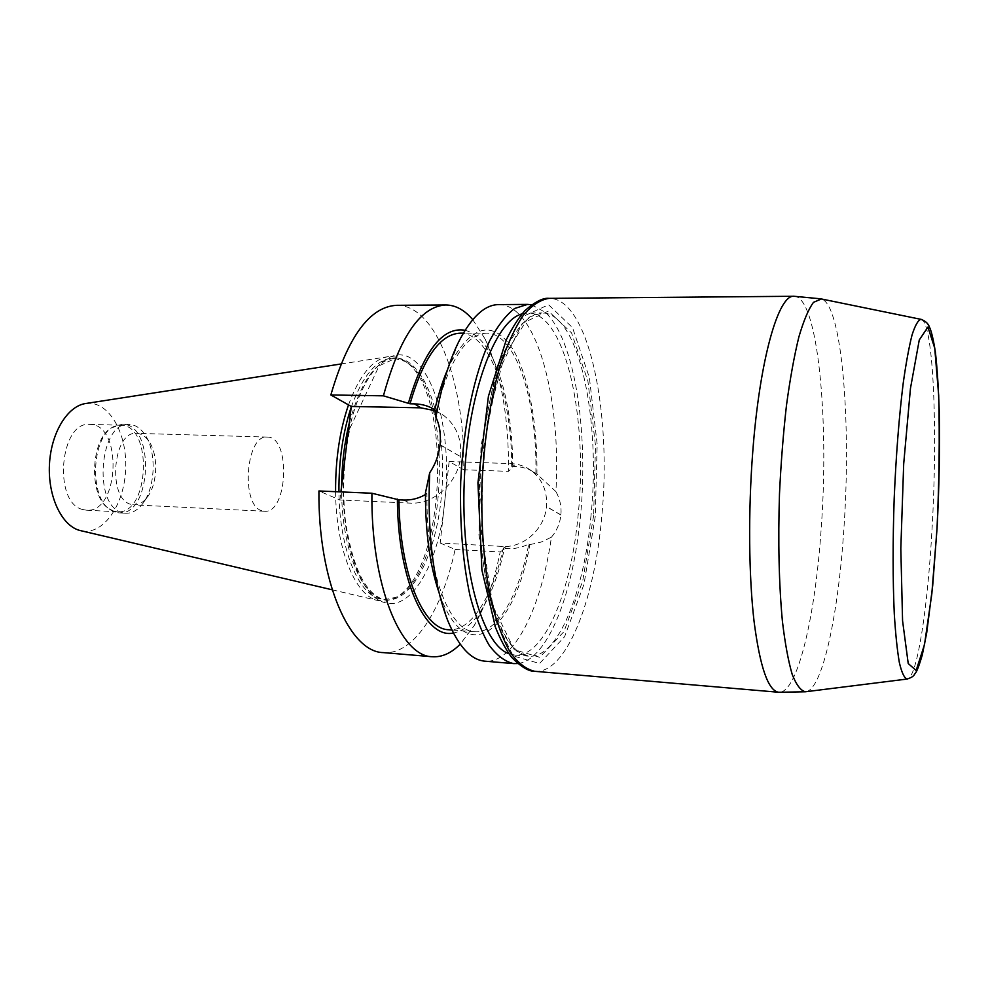 <?xml version="1.0" encoding="UTF-8"?>
<svg xmlns="http://www.w3.org/2000/svg" width="989" height="989" viewBox="0 0 989 989"><rect width="100%" height="100%" fill="white"/><g stroke="black" fill="none" stroke-linecap="round" stroke-linejoin="round"><path stroke-width="0.74" stroke-dasharray="4.95 3.71" d="M531.526 304.748L545.384 312.363C577.638 342.231 590.928 449.983 577.761 538.597C568.465 605.738 544.494 660.788 517.68 663.557M521.945 313.921L527.916 313.006C565.621 312.45 588.22 419.113 578.194 514.503C571.321 591.162 544.444 657.747 514.7 655.064L508.828 653.68M449.142 461.542L510.917 463.606C518.434 463.903 525.221 466.239 531.266 470.616C542.429 479.381 547.51 491.36 546.497 506.529L546.484 506.64C544.741 529.028 523.465 548.091 502.363 546.423L440.154 543.023L449.142 461.542L463.754 469.763C465.275 385.154 436.829 304.76 396.688 305.317M440.154 543.023L455.101 549.439C442.343 609.817 413.81 655.311 383.275 652.604M435.259 410.756L443.814 415.541C456.337 425.443 461.925 439.141 460.59 456.621L460.577 456.733C458.303 482.545 433.887 504.786 410.039 503.117L339.907 499.977L318.928 490.977M339.907 499.977L340.884 491.916M455.101 549.439L500.187 551.973C494.129 581.581 485.488 606.084 474.263 625.505L460.206 644.198M472.742 319.632L485.315 339.351C501.163 373.842 508.902 417.853 508.531 471.357L463.754 469.763M500.187 551.973L504.328 548.982C499.124 572.446 492.052 591.855 483.127 607.184C474.09 622.415 464.175 631.019 453.382 632.997M465.077 330.277C475.684 333.07 484.894 342.417 492.732 358.29C505.75 386.353 512.438 422.612 512.784 467.055L508.531 471.357M504.328 548.982L503.203 548.462C492.547 596.763 471.098 631.625 448.759 629.746M460.206 333.157C489.951 332.774 511.77 396.292 511.684 466.388L512.784 467.055M425.443 494.537L426.939 493.635C425.999 570.962 449.426 631.823 474.905 631.761C497.356 633.665 518.817 595.576 528.794 544.086C521.71 547.498 514.503 549.031 507.159 548.672L503.203 548.462M511.684 466.388L515.615 466.511C522.946 466.845 529.708 469.169 535.89 473.471C537.25 400.632 516.073 332.749 486.44 333.169L463.334 333.157M434.801 409.743L436.248 410.732C449.315 360.169 466.042 334.319 486.44 333.169M447.473 369.787L450.7 362.79C471.629 325.653 491.669 320.09 510.831 346.113C527.953 371.481 537.608 421.771 536.94 474.139L535.89 473.471M434.789 409.805L436.248 410.732M528.794 544.086L529.857 544.618C515.207 627.99 468.86 668.96 441.564 599.47L438.893 592.238M426.939 493.635L425.455 492.893M498.604 304.6C536.619 304.08 561.406 398.79 555.905 491.582L536.94 474.139M529.857 544.618L540.958 542.133L551.417 537.225C541.428 607.32 514.28 663.817 484.845 661.171M551.417 537.225C556.832 530.734 559.997 523.329 560.911 515.009L560.911 514.91C561.616 506.541 559.947 498.765 555.905 491.582M351.182 407.27C362.951 374.955 377.081 358.562 393.56 358.092L405.057 361.405C455.632 387.564 448.4 575.153 395.946 597.319L384.227 599.742L379.244 598.79C357.734 593.128 339.351 547.622 338.93 491.83M348.499 404.897C359.489 375.251 372.643 359.192 387.972 356.708L395.513 357.004L402.783 359.885C454.112 386.489 446.793 576.093 393.56 598.666L385.018 601.102L376.586 600.175C354.705 594.488 335.976 548.314 335.58 491.681M261.652 510.658C240.438 504.946 246.001 434.171 267.339 437.089C290.964 436.359 287.972 513.798 264.471 511.251L261.652 510.658M130.771 504.303C107.096 498.629 112.882 430.462 136.68 433.355C141.254 433.578 145.272 436.137 148.733 441.02C158.87 454.755 157.696 485.278 146.52 498.184C142.7 502.783 138.497 505.02 133.923 504.897L130.771 504.303M122.117 512.537C92.422 505.799 99.518 420.807 129.324 424.429C135.122 424.701 140.178 427.916 144.518 434.06C157.103 451.157 155.656 488.727 141.786 504.798C136.989 510.584 131.698 513.402 125.9 513.229L122.117 512.537M115.095 512.178L110.397 509.829C89.059 497.43 91.371 437.336 113.611 426.618L122.327 424.244C155.533 423.527 151.96 516.147 118.903 512.871L115.095 512.178M113.624 511.09L109.037 508.791C88.169 496.651 90.432 438.04 112.165 427.545L120.707 425.221C153.184 424.516 149.698 514.972 117.357 511.77L113.624 511.09M82.656 509.508C52.813 502.919 59.834 420.881 89.789 424.405C123.007 423.737 119.545 513.427 86.476 510.2L82.656 509.508M85.907 403.487C108.481 400.211 127.297 432.786 125.665 468.749C124.515 504.736 103.252 535.766 80.987 530.759M344.123 465.263C338.263 532.502 358.698 596.528 384.449 602.499C410.126 610.905 435.692 568.23 443.492 512.797L445.841 491.422C450.082 434.381 436.433 375.968 412.537 359.328C388.825 342.009 357.783 376.401 347.114 440.723M349.253 423.094C360.997 380.827 376.624 359.168 396.119 358.105C424.689 358.624 445.062 418.149 442.404 480.988C440.204 543.839 415.306 601.609 386.786 599.927L381.803 598.975C359.526 593.215 340.772 544.123 341.625 485.859M440.056 444.691L460.59 456.621M403.487 500.038L410.039 503.117M440.043 444.803L460.577 456.733M515.615 466.511L510.917 463.606M560.911 514.91L546.497 506.529M560.911 515.009L546.484 506.64M507.159 548.672L502.363 546.423M595.254 516.555L583.98 584.276L564.583 636.743L539.586 663.495L513.118 655.892L490.903 610.794L478.923 534.901L481.013 445.928L496.725 367.018L521.413 317.185L548.598 304.76L572.532 327.668L589.382 377.637L597.171 444.16L595.254 516.555M593.635 515.541L582.682 581.062L563.903 631.687L539.747 657.289L514.255 649.674L492.918 606.022L481.445 532.972L483.46 447.448L498.53 371.505L522.241 323.329L548.438 311.078L571.58 332.947L587.911 381.124L595.477 445.458L593.635 515.541M534.69 671.296C566.178 674.152 594.389 600.966 601.658 517.68C612.228 414.255 588.95 297.887 549.093 298.357M794.006 296.267C817.779 296.131 829.301 418.78 821.241 527.829C815.468 615.665 797.505 693.932 778.714 692.263M921.402 319.435C933.616 323.403 937.819 431.933 932.009 529.474C927.707 607.407 917.359 676.575 907.506 678.986M806.245 691.67C822.848 688.529 838.511 612.908 843.901 528.497C851.356 422.995 842.072 304.649 821.414 298.975M591.051 515.084C584.252 591.991 557.895 658.859 528.769 656.214L517.049 651.417C509.434 644.457 502.461 633.541 496.132 618.681C484.227 585.933 477.835 535.506 479.504 482.409C481.94 429.362 492.201 379.566 506.591 347.844C514.045 333.503 521.846 323.168 529.968 316.814L542.021 312.932C578.948 312.388 600.953 419.385 591.051 515.084M483.127 607.184L474.263 625.505M492.732 358.29L485.315 339.351M474.905 631.761L451.874 629.981M450.7 362.79L458.599 341.984M441.564 599.47L447.832 620.82M405.057 361.405L402.783 359.885M395.946 597.319L393.56 598.666M384.227 599.742L386.786 599.927L382.52 599.124C365.201 592.93 352.912 567.513 345.668 522.872C342.787 497.863 343.096 472.433 346.583 446.595L349.896 428.41L379.133 365.769L396.119 358.105L393.56 358.092M267.339 437.089L136.68 433.355M264.471 511.251L133.923 504.897M148.733 441.02L144.518 434.06M146.52 498.184L141.786 504.798M129.324 424.429L122.327 424.244M125.9 513.229L118.903 512.871M109.037 508.791L110.397 509.829M112.165 427.545L113.611 426.618M120.707 425.221L89.789 424.405M117.357 511.77L86.476 510.2M332.193 589.803L378.552 600.694M340.908 363.989L387.972 356.708M434.863 409.903L443.814 415.541M537.793 474.72L531.266 470.616M514.7 655.064L528.769 656.214C511.066 653.024 497.442 628.893 487.886 583.807L484.647 564.064L480.728 499.235L487.354 420.164L504.439 355.793L527.199 319.385L534.851 314.477L542.021 312.932L527.916 313.006"/><path stroke-width="1.48" d="M517.68 663.557L513.687 663.607C505.206 661.752 497.059 655.682 489.271 645.409C481.866 632.713 475.462 616.221 470.072 595.947C462.79 562.321 459.675 524.232 460.713 481.692C463.272 426.123 474.25 374.027 489.642 340.871C497.628 325.9 505.96 315.095 514.663 308.469L527.557 304.402L531.526 304.748M508.828 653.68C482.348 644.704 460.738 569.553 464.237 481.828C467.513 394.092 494.846 320.832 521.945 313.921M340.884 491.916L351.28 406.454L330.845 394.957C347.918 336.52 369.874 306.639 396.688 305.317L445.829 304.971C455.533 305.082 464.509 309.977 472.742 319.632M460.206 644.198C451.256 653.185 441.935 657.364 432.242 656.733L383.275 652.604C349.71 652.246 318.05 581.421 318.928 490.977L371.913 493.239L398.95 499.841C399.581 573.509 423.304 629.536 448.759 629.746L451.874 629.981M432.242 656.733C400.582 656.585 370.838 584.969 371.913 493.239M463.334 333.157L460.206 333.157C440.204 334.059 423.477 357.61 410.015 403.796L383.423 395.835C399.729 336.581 420.535 306.293 445.829 304.971M383.423 395.835L330.845 394.957M453.382 632.997C425.579 639.537 397.788 580.407 397.38 499.111M408.494 402.857C423.848 350.638 442.713 326.444 465.077 330.277M425.443 494.537C418.631 498.481 411.313 500.31 403.487 500.038L398.95 499.841M410.015 403.796L414.515 403.883C422.118 404.056 428.88 406.009 434.801 409.743M513.687 663.607L484.845 661.171C470.912 659.972 458.575 646.522 447.832 620.82C433.194 582.694 427.149 533.368 429.683 472.816C435.407 464.323 438.856 454.989 440.043 444.803L440.056 444.691C441.106 434.505 439.734 425.369 435.914 417.271L434.789 409.805C438.3 394.623 442.54 381.284 447.473 369.787M438.893 592.238C429.844 565.226 425.369 532.107 425.455 492.893L429.683 472.816M435.914 417.271C441.378 386.761 448.932 361.665 458.599 341.984C471.296 317.185 484.622 304.723 498.604 304.6L527.557 304.402M338.93 491.83C338.745 460.627 342.824 432.44 351.182 407.27M335.58 491.681C335.419 459.514 339.722 430.574 348.499 404.897M332.193 589.803L79.54 530.388C61.602 525.505 47.756 496.305 49.45 464.533C50.971 432.737 67.635 405.787 85.907 403.487L340.908 363.989M347.114 440.723L344.123 465.263M351.28 406.454L420.894 407.839L435.259 410.756M341.625 485.859C341.873 463.656 344.419 442.726 349.253 423.094M414.515 403.883L420.894 407.839M549.093 298.357C540.501 299.605 531.934 305.23 523.366 315.219C514.985 327.755 507.308 344.308 500.335 364.867C490.433 399.111 484.313 438.325 482.002 482.508C480.901 526.754 483.967 566.314 491.212 601.225C496.577 622.254 502.956 639.351 510.336 652.493C518.112 663.125 526.222 669.392 534.69 671.296L778.714 692.263C768.193 690.804 759.972 667.155 754.051 621.277C748.772 575.907 748.154 511.709 752.703 452.455C759.713 358.71 778.603 294.252 794.006 296.267L549.093 298.357C543.221 297.64 535.185 301.694 524.974 310.546C518.557 317.865 512.327 327.606 506.306 339.796L488.43 396.23L477.934 482.855L481.915 570.171L495.526 627.483C500.471 639.648 505.812 649.563 511.548 657.24C520.931 666.796 528.645 671.482 534.69 671.296M907.506 678.986L906.975 679.06C904.23 677.947 901.696 672.495 899.372 662.692C897.246 650.379 895.552 634.11 894.291 613.885C892.758 580.172 892.721 541.688 894.192 498.431C896.059 455.187 899.063 416.814 903.192 383.324C906.011 363.247 908.965 347.164 912.031 335.048C915.097 325.455 918.039 320.213 920.87 319.323L921.402 319.435M821.414 298.975L813.477 302.35C808.52 309.124 803.649 320.659 798.865 336.977C794.229 355.916 790.112 378.639 786.502 405.131C783.3 433.269 780.964 462.901 779.48 493.993C777.997 541.749 778.961 584.14 782.398 621.179C785.031 643.345 788.307 661.097 792.214 674.436C796.38 684.994 800.793 690.767 805.466 691.768L806.245 691.67M794.006 296.267L820.647 298.814L920.87 319.323C925.358 320.832 928.251 323.502 929.573 327.31C931.477 331.377 933.431 339.684 935.409 352.232C937.213 368.378 938.487 388.022 939.229 411.164C939.909 448.264 939.179 487.429 937.04 528.645L931.823 593.857L924.517 644.519L916.148 670.48L908.223 663.532L902.574 620.795L900.818 548.722L903.686 463.977L910.461 388.368L919.263 339.981L927.917 327.099L934.729 348.128L938.685 395.427C939.773 436.718 939.216 481.111 937.016 528.596L932.701 585.537L926.718 632.75L922.304 654.879C916.828 673.62 915.381 672.767 914.405 674.523C913.539 676.303 911.067 677.824 906.975 679.06L805.466 691.768L778.714 692.263"/></g></svg>
